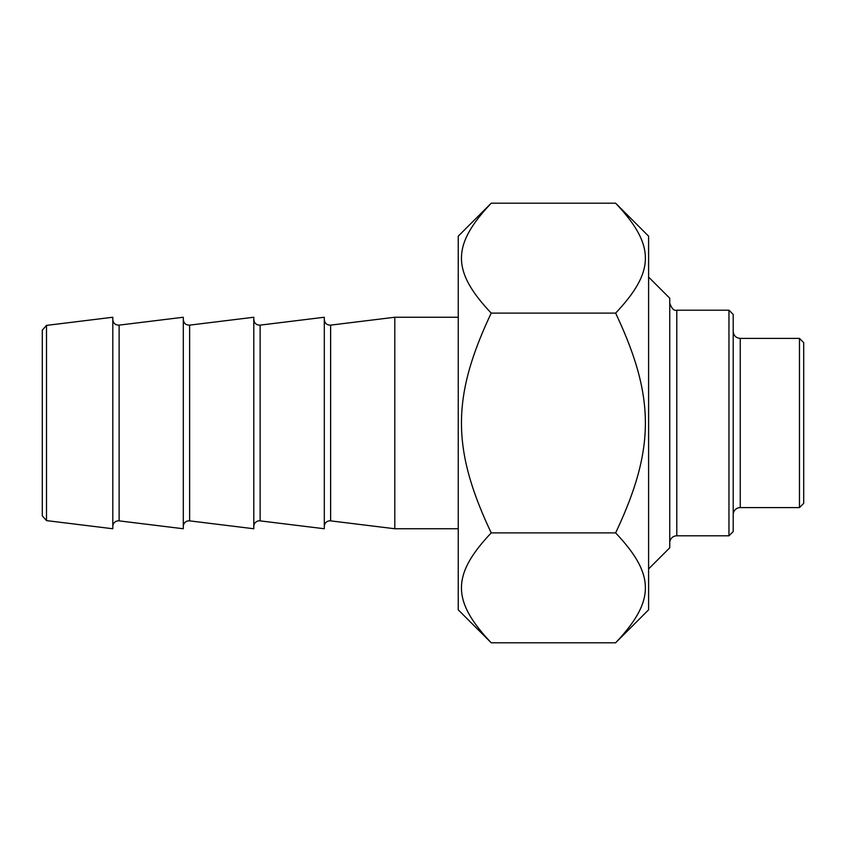 <?xml version="1.0" encoding="UTF-8"?>
<svg xmlns="http://www.w3.org/2000/svg" width="846" height="846" viewBox="0 0 846 846"><rect width="100%" height="100%" fill="white"/><g stroke="black" fill="none" stroke-linecap="round" stroke-linejoin="round"><path stroke-width="1.27" d="M615.624 203.199L648.596 236.171L648.596 609.829L615.624 642.801C655.301 600.776 655.301 574.92 615.624 532.895C655.301 448.856 655.301 397.144 615.624 313.105C655.301 271.08 655.301 245.224 615.624 203.199L491.219 203.199C451.542 245.224 451.542 271.08 491.219 313.105C451.542 397.144 451.542 448.856 491.219 532.895C451.542 574.92 451.542 600.776 491.219 642.801L458.246 609.829L458.246 236.171L491.219 203.199M615.624 642.801L491.219 642.801M615.624 532.895L491.219 532.895M615.624 313.105L491.219 313.105M799.47 507.6L803.7 503.37L803.7 342.63L799.47 338.4L799.47 507.6L740.25 507.6A7.054 7.054 0 0 0 733.196 514.654M728.966 535.804L733.196 531.574L733.196 314.426L728.966 310.196L728.966 535.804L676.8 535.804A7.054 7.054 0 0 0 669.746 542.846M648.596 568.935L669.746 547.785L669.746 298.215L648.596 277.065M46.498 325.393L42.3 330.141L42.3 515.859L46.498 520.607L46.498 325.393L112.804 317.25L112.804 528.75L46.498 520.607M324.304 526.466A5.636 5.636 0 0 1 330.627 520.872L330.627 325.128L394.796 317.25L394.796 528.75L458.246 528.75M260.124 325.128L324.304 317.25L324.304 528.75L260.124 520.872L260.124 325.128C256.391 325.181 254.276 323.309 253.8 319.534M253.8 526.466A5.636 5.636 0 0 1 260.124 520.872M189.631 325.128L253.8 317.25L253.8 528.75L189.631 520.872L189.631 325.128C185.887 325.181 183.783 323.309 183.296 319.534M183.296 526.466A5.636 5.636 0 0 1 189.631 520.872M119.127 325.128L183.296 317.25L183.296 528.75L119.127 520.872L119.127 325.128C115.384 325.181 113.279 323.309 112.804 319.534M112.804 526.466A5.636 5.636 0 0 1 119.127 520.872M740.25 507.6L740.25 338.4C735.967 337.988 733.619 335.629 733.196 331.346M676.8 535.804L676.8 310.196C674.114 311.074 671.766 308.716 669.746 303.154M799.47 338.4L740.25 338.4M728.966 310.196L676.8 310.196M394.796 317.25L458.246 317.25M330.627 325.128C326.884 325.181 324.779 323.309 324.304 319.534M330.627 520.872L394.796 528.75"/></g></svg>
